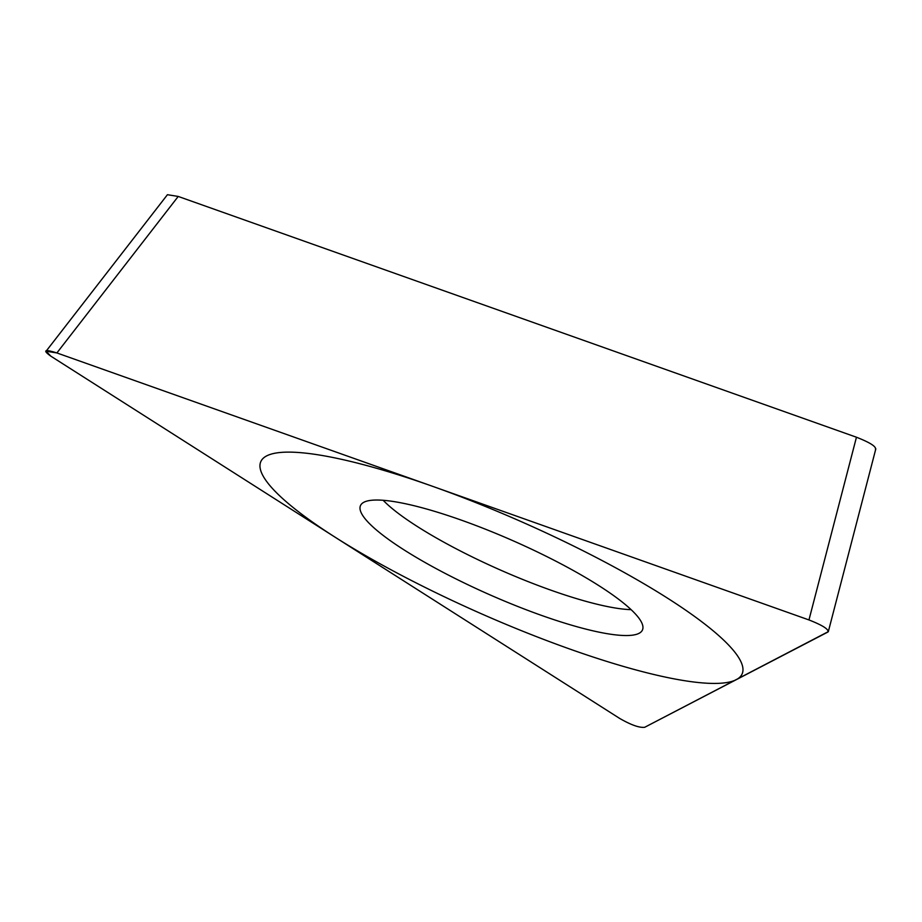<?xml version="1.0" encoding="UTF-8"?>
<svg xmlns="http://www.w3.org/2000/svg" width="922" height="922" viewBox="0 0 922 922"><rect width="100%" height="100%" fill="white"/><g stroke="black" fill="none" stroke-linecap="round" stroke-linejoin="round"><path stroke-width="1.38" d="M46.1 351.201L167.435 194.703L178.223 196.444L56.887 352.942L808.963 619.941L56.887 352.942L46.112 351.213L50.768 356.123L619.607 718.388C630.994 724.946 639.361 727.919 644.685 727.297L828.405 631.582M827.933 632.019C828.947 629.346 822.62 625.312 808.963 619.941C822.62 625.312 828.947 629.346 827.933 632.019L644.685 727.297C639.361 727.919 630.994 724.946 619.607 718.388L50.768 356.123C42.447 350.118 44.475 349.058 56.887 352.942M637.148 615.942A154.089 29.4 23.8 0 1 642.784 629.011A154.089 29.4 23.8 0 1 518.279 606.676A154.089 29.4 23.8 0 1 365.803 519.616A154.089 29.4 23.8 0 1 360.975 504.714A154.089 29.4 23.8 0 1 489.49 530.818A154.089 29.4 23.8 0 1 637.148 615.942M178.223 196.444L856.457 437.224C870.126 442.606 876.442 446.628 875.427 449.302M631.097 609.649A149.422 28.513 23.8 0 1 500.473 570.061A149.422 28.513 23.8 0 1 383.16 500.289M269.892 485.571A263.035 50.191 -156.2 0 0 570.027 649.123A263.035 50.191 -156.2 0 0 733.059 649.998A263.035 50.191 -156.2 0 0 432.925 486.436A263.035 50.191 -156.2 0 0 269.892 485.571M856.457 437.224L808.963 619.941M875.831 448.853L828.44 631.178"/></g></svg>
